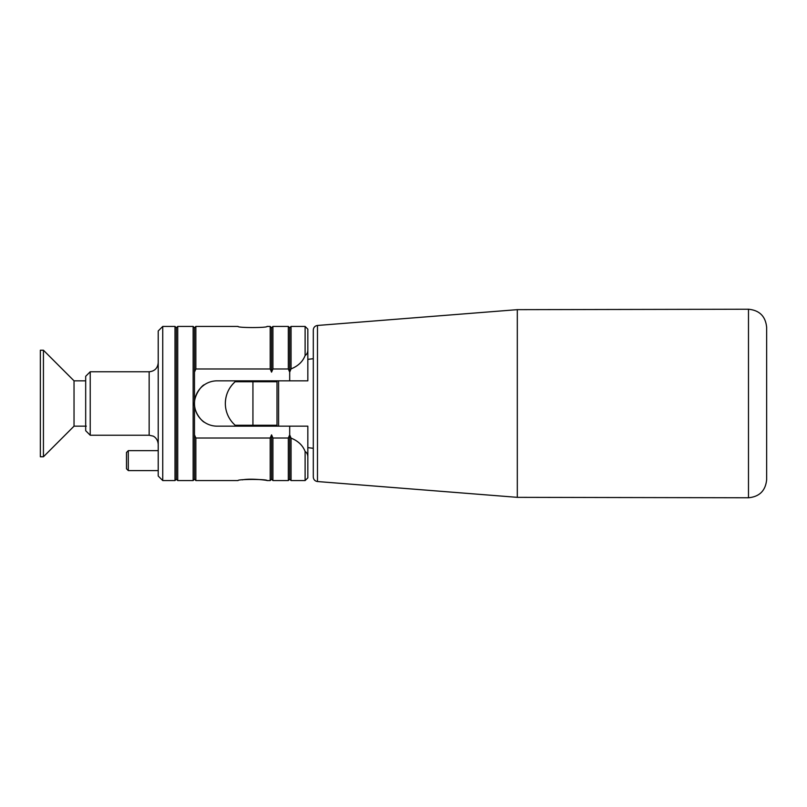 <?xml version="1.0" encoding="UTF-8"?>
<svg xmlns="http://www.w3.org/2000/svg" width="807" height="807" viewBox="0 0 807 807"><rect width="100%" height="100%" fill="white"/><g stroke="black" fill="none" stroke-linecap="round" stroke-linejoin="round"><path stroke-width="1.21" d="M126.487 452.465L126.487 468.786L128.303 470.592L128.303 450.649L126.487 452.465M270.204 326.432L270.204 368.981L271.566 372.138L271.566 327.793L270.204 326.432L267.056 326.432C267.954 327.924 237.147 327.924 238.035 326.432L195.849 326.432L195.849 368.981L194.487 372.138L194.487 479.207L195.849 480.568L238.035 480.568C237.127 479.076 267.934 479.076 267.056 480.568C267.722 480.296 250.574 478.127 242.271 479.883M289.693 327.793L291.055 326.432L291.055 368.88L289.693 372.138L289.693 327.793L288.331 326.432L288.331 368.981L289.693 372.138L289.693 380.833L307.83 380.833L307.83 329.145L307.83 356.644M289.693 380.833L217.164 380.833A22.667 22.667 0 0 0 194.487 403.5A22.667 22.667 0 0 0 217.164 426.167L289.693 426.167L289.693 479.207L291.055 480.568L305.107 480.568L305.107 451.466C302.766 445.363 298.086 440.915 291.055 438.12L289.693 434.862L288.331 438.019L288.331 480.568L289.693 479.207M305.107 451.466C307.043 452.717 307.951 454.835 307.83 457.811L307.83 426.167L289.693 426.167M174.998 403.5L174.998 480.568L162.752 480.568L162.752 326.432L174.998 326.432L174.998 403.5M162.752 326.432L158.222 330.961L158.222 476.039L162.752 480.568M305.107 480.568L307.83 477.855L307.83 457.811M177.722 403.5L177.722 480.568L193.135 480.568L193.135 326.432L177.722 326.432L177.722 403.5M291.055 438.12L291.055 480.568M291.055 368.88C298.096 366.075 302.776 361.627 305.107 355.534L305.107 326.432L291.055 326.432M203.838 421.839C201.881 420.709 199.662 418.167 197.18 414.213M195.778 411.035C190.129 398.305 202.638 384.384 204.413 384.757L202.426 386.271M194.941 399.021C191.683 411.449 203.092 422.283 204.413 422.243M277.003 380.833L277.003 426.167M40.35 456.772L40.35 350.228L43.437 350.228L43.437 456.772L40.35 456.772M43.437 350.228L74.032 380.833L74.032 426.167L43.437 456.772M74.032 426.167L86.288 426.167M277.003 381.741L252.934 381.741L252.934 425.259L235.19 425.259A29.012 29.012 0 0 1 225.345 403.48C225.496 394.835 228.764 387.582 235.15 381.741L252.934 381.741M277.003 425.259L252.934 425.259M766.65 479.63L766.65 327.37C765.571 316.334 759.518 310.292 748.482 309.232L748.482 497.768C759.518 496.709 765.571 490.666 766.65 479.63M517.307 309.656L317.474 325.463L317.474 481.537L517.307 497.344L517.307 309.656L748.482 309.232M317.474 481.537C314.912 481.113 313.52 479.6 313.298 477.018L313.298 329.982C313.52 327.4 314.912 325.887 317.474 325.463M90.223 371.765L90.223 435.235L85.683 430.706L85.683 376.294L90.223 371.765L149.154 371.765L149.154 435.235L152.947 436.073C153.259 436.042 157.708 438.07 158.222 444.304M288.331 368.981L272.917 368.981L271.566 372.138M270.204 368.981L195.849 368.981M288.331 438.019L272.917 438.019L271.566 434.862L270.204 438.019L270.204 480.568L267.056 480.568M270.204 438.019L195.849 438.019L195.849 480.568M195.849 438.019L194.487 434.862M195.849 326.432L194.487 327.793L194.487 372.138M174.998 326.432L176.36 327.793L176.36 479.207L174.998 480.568M158.222 362.696C157.688 368.204 154.662 371.23 149.154 371.765M271.566 434.862L271.566 479.207L272.917 480.568L288.331 480.568M272.917 438.019L272.917 480.568M271.566 327.793L272.917 326.432L272.917 368.981M307.83 349.189C307.951 352.155 307.043 354.273 305.107 355.534M90.223 435.235L149.154 435.235M252.541 425.259L236.673 425.259M278.597 426.167L278.597 380.833M307.83 447.633L313.298 448.309M307.83 359.367L313.298 358.691M238.035 380.833L238.035 381.741M238.035 425.259L238.035 426.167M267.056 380.833L267.056 381.741M267.056 425.259L267.056 426.167M74.032 380.833L85.683 380.833M517.307 497.344L748.482 497.768M194.487 327.793L193.135 326.432M194.487 479.207L193.135 480.568M176.36 479.207L177.722 480.568M176.36 327.793L177.722 326.432M271.566 479.207L270.204 480.568M307.83 329.145L305.107 326.432M158.222 450.649L128.303 450.649M158.222 470.592L128.303 470.592M272.917 326.432L288.331 326.432M235.15 381.741A29.012 29.012 0 0 0 225.345 403.48"/></g></svg>
